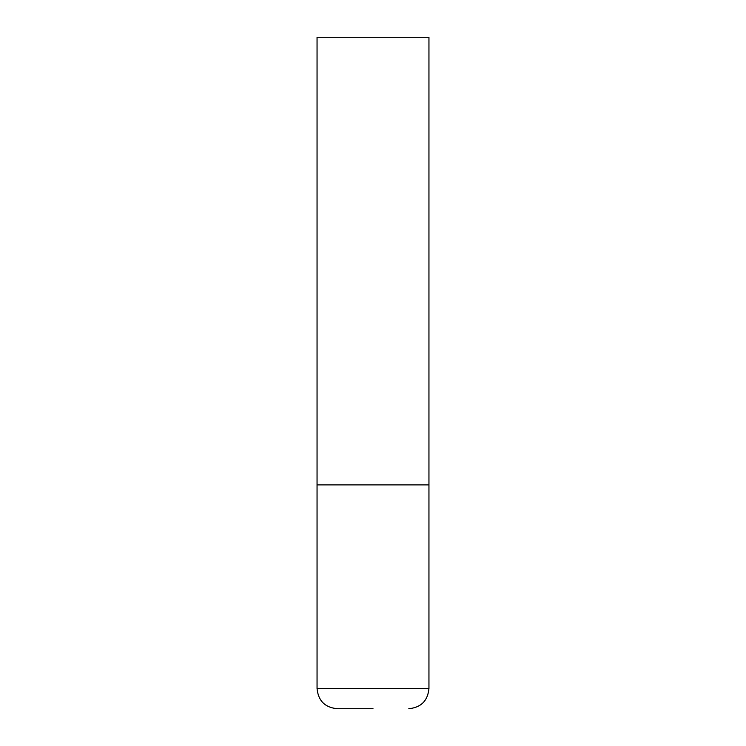 <?xml version="1.0" encoding="UTF-8"?>
<svg xmlns="http://www.w3.org/2000/svg" width="746" height="746" viewBox="0 0 746 746"><rect width="100%" height="100%" fill="white"/><g stroke="black" fill="none" stroke-linecap="round" stroke-linejoin="round"><path stroke-width="1.12" d="M317.05 688.558L428.95 688.558L428.95 484.9L317.05 484.9L428.95 484.9L428.95 37.3L317.05 37.3L317.05 688.558C318.244 700.792 324.958 707.506 337.192 708.7L373 708.7M428.95 688.558C427.756 700.792 421.042 707.506 408.808 708.7"/></g></svg>

